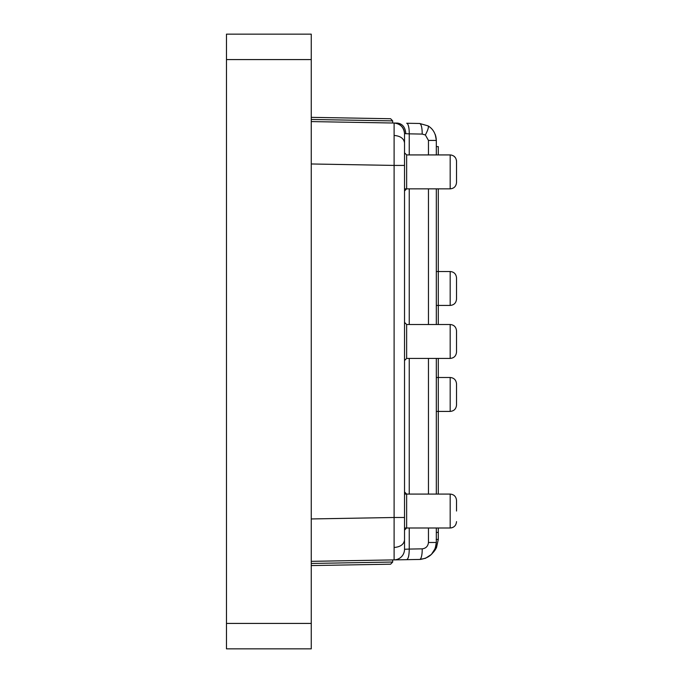 <?xml version="1.0" encoding="UTF-8"?>
<svg xmlns="http://www.w3.org/2000/svg" width="683" height="683" viewBox="0 0 683 683"><rect width="100%" height="100%" fill="white"/><g stroke="black" fill="none" stroke-linecap="round" stroke-linejoin="round"><path stroke-width="1.02" d="M420.959 559.368L419.661 559.445A10.595 2.741 -91 0 0 419.661 559.445A10.595 2.741 -91 0 0 422.214 548.85C425.91 548.372 427.993 546.255 428.463 542.49L436.317 542.49C435.344 552.641 429.786 558.293 419.652 559.445L425.5 558.293L419.652 559.445L406.675 559.676C408.314 558.976 409.168 555.441 409.237 549.072L404.524 549.294L404.524 371.142L404.524 481.361M404.524 139.11L404.524 133.629L409.237 133.851A10.595 2.741 -89 0 0 406.675 123.256L419.652 123.478L428.036 125.868L419.652 123.478L406.675 123.256M404.524 201.562L404.524 142.218M436.317 154.93L436.317 140.433C435.814 133.706 433.048 128.848 428.036 125.868C433.048 128.848 435.814 133.706 436.317 140.433L428.463 140.433L425.355 134.969L422.214 134.081C422.154 127.67 421.3 124.135 419.652 123.478M436.317 527.993L436.317 542.49L435.233 548.449L431.4 554.425L425.5 558.293L431.4 554.425L432.791 552.837A19.073 19.073 0 0 0 436.539 547.433L435.694 547.04M406.675 559.676L311.26 561.341L394.108 559.889L392.657 559.915L392.691 562.032L390.608 564.192L392.691 562.032L311.26 563.458M311.26 117.348L390.608 118.731L392.691 120.891L390.608 118.731L311.26 117.348M392.657 123.008L392.691 120.891L311.26 119.465M404.524 549.294A10.595 10.595 83.4 0 1 394.108 559.889A10.595 10.595 -96.6 0 0 404.524 549.294L404.524 165.423L394.108 165.423L394.108 123.034L311.26 121.591M404.524 165.423L404.524 133.629A10.595 10.595 96.9 0 0 394.108 123.034L397.549 123.094C402.577 123.836 405.326 127.371 405.813 133.697M404.524 527.993L450.174 527.993L450.174 494.082L436.317 494.082L436.317 358.421M436.317 324.502L436.317 188.85M394.108 123.034C400.4 123.794 403.875 127.32 404.524 133.629M311.26 565.575L390.608 564.192M451.42 155.058L450.174 154.93L450.174 188.85C453.999 188.508 456.116 186.391 456.526 182.489L456.526 161.29C456.15 157.431 454.033 155.314 450.174 154.93L406.641 154.93L406.641 188.85L404.524 190.967M404.524 491.956L406.641 494.082L406.641 527.993L404.524 530.11M456.526 352.061L456.526 330.862L456.526 352.061C456.116 355.963 453.999 358.08 450.174 358.421L450.174 324.502L406.641 324.502L406.641 358.421L404.524 360.539M404.524 371.142L404.524 311.789M394.108 559.889L394.108 517.501L404.524 517.501M455.749 524.689L455.339 525.329M453.606 526.986L452.709 527.464M451.941 527.746L451.181 527.908M456.526 511.038L456.526 500.434L456.526 511.038M450.174 377.494L450.174 411.414C453.999 411.072 456.116 408.946 456.526 405.053L456.526 383.855C456.116 379.961 453.999 377.836 450.174 377.494L436.317 377.494M450.174 271.518L450.174 305.429C453.999 305.088 456.116 302.97 456.526 299.069L456.526 277.87C456.116 273.977 453.999 271.86 450.174 271.518L436.317 271.518M226.474 34.15L311.26 34.15L311.26 623.417L226.474 623.417L226.474 34.15M311.26 623.417L311.26 648.85L226.474 648.85L226.474 623.417M436.317 532.39L438.29 532.39L438.29 539.433L436.539 547.433M438.29 527.993L438.29 532.39M436.317 146.614L438.29 146.614L438.29 154.93M438.29 494.082L438.29 358.421L438.29 494.082M438.29 324.502L438.29 188.85L438.29 324.502M438.29 539.433L436.172 539.433M425.355 134.969C428.002 129.975 428.898 126.944 428.036 125.868L428.096 125.903M394.193 135.447C400.443 136.011 403.884 138.504 404.524 142.943M311.26 518.952L394.108 517.501L394.108 165.423L311.26 163.971M422.214 134.081L409.237 133.851L409.237 154.93M428.463 542.49L428.463 527.993M428.463 494.082L428.463 358.421M428.463 324.502L428.463 188.85M428.463 154.93L428.463 140.433M409.237 527.993L409.237 549.072L422.214 548.85M409.237 188.85L409.237 324.502M409.237 358.421L409.237 494.082M404.524 539.98C403.884 544.419 400.443 546.921 394.193 547.476M226.474 59.583L311.26 59.583M435.319 134.705L435.472 135.157M435.728 135.994L436.249 138.905M436.317 140.203L435.25 134.517M436.317 542.49L435.233 548.449M431.4 554.425L425.5 558.293M406.641 154.93L404.524 152.813M406.641 324.502L404.524 322.385M450.174 494.082C453.999 494.424 456.116 496.541 456.526 500.434C456.116 496.541 453.999 494.424 450.174 494.082L404.524 494.082M450.174 527.993C453.999 527.652 456.116 525.534 456.526 521.633M453.853 156.108L455.33 157.577M456.44 160.24L456.526 161.29M456.526 182.489C456.116 186.391 453.999 188.508 450.174 188.85L404.524 188.85M450.174 411.414L436.317 411.414M450.174 324.502C453.999 324.843 456.116 326.969 456.526 330.862M450.174 358.421L406.641 358.421M450.174 305.429L436.317 305.429"/></g></svg>
